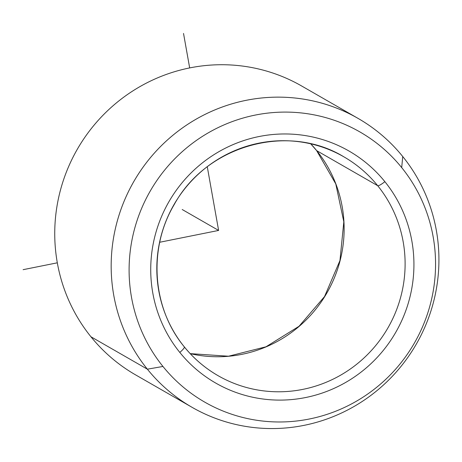 <?xml version="1.0" encoding="UTF-8"?>
<svg xmlns="http://www.w3.org/2000/svg" width="462" height="462" viewBox="0 0 462 462"><rect width="100%" height="100%" fill="white"/><g stroke="black" fill="none" stroke-linecap="round" stroke-linejoin="round"><path stroke-width="0.69" d="M184.24 346.806A7.571 1.473 141.1 0 1 184.326 346.875A7.571 1.473 141.1 0 1 179.799 352.419A133.789 130.867 -60.1 0 1 199.827 164.969A133.789 130.867 -60.1 0 1 384.858 181.647A7.571 1.473 141.1 0 1 377.685 185.695A126.218 123.458 119.9 0 0 343.832 156.809A126.218 123.458 -60.1 0 1 377.685 185.695A7.571 1.473 -38.9 0 0 384.858 181.647A133.789 130.867 -60.1 0 1 364.83 369.098A133.789 130.867 -60.1 0 1 179.799 352.419A7.571 1.473 -38.9 0 0 184.326 346.875A7.571 1.473 -38.9 0 0 184.24 346.806A126.218 123.458 119.9 0 0 218.093 375.693A126.218 123.458 119.9 0 0 374.942 346.454A126.218 123.458 119.9 0 0 377.685 185.695L316.707 150.664A7.571 1.473 141.1 0 1 316.62 150.595A7.571 1.473 -38.9 0 0 316.707 150.664A126.218 123.458 -60.1 0 1 324.665 296.679A126.218 123.458 -60.1 0 1 190.228 353.649A126.218 123.458 119.9 0 0 324.665 296.679A126.218 123.458 119.9 0 0 316.707 150.664A126.218 123.458 119.9 0 0 310.759 143.844A126.218 123.458 -60.1 0 1 316.707 150.664L377.685 185.695A126.218 123.458 -60.1 0 1 374.942 346.454A126.218 123.458 -60.1 0 1 218.093 375.693A126.218 123.458 -60.1 0 1 184.24 346.806A126.218 123.458 -60.1 0 1 186.983 186.047A126.218 123.458 -60.1 0 1 343.832 156.809C287.687 122.54 206.335 145.403 174.122 204.718C147.921 248.874 152.229 308.269 184.326 346.875C193.821 358.587 205.076 368.191 218.093 375.693M162.947 366.458L147.372 369.184A166.609 162.965 -60.1 0 1 172.309 135.753A166.609 162.965 -60.1 0 1 402.725 156.52L401.709 167.614A155.786 152.379 119.9 0 0 186.267 148.192A155.786 152.379 119.9 0 0 162.947 366.458A155.786 152.379 119.9 0 0 378.39 385.88A155.786 152.379 119.9 0 0 401.709 167.614L402.725 156.52A166.609 162.965 -60.1 0 1 377.783 389.951A166.609 162.965 -60.1 0 1 147.372 369.184L162.947 366.458A155.786 152.379 -60.1 0 1 186.267 148.192A155.786 152.379 -60.1 0 1 401.709 167.614A155.786 152.379 -60.1 0 1 378.39 385.88A155.786 152.379 -60.1 0 1 162.947 366.458M147.372 369.184L90.939 336.763A166.609 162.965 -60.1 0 1 94.566 124.567A166.609 162.965 -60.1 0 1 301.605 85.967A166.609 162.965 119.9 0 0 94.566 124.567A166.609 162.965 119.9 0 0 90.939 336.763L147.372 369.184A166.609 162.965 119.9 0 0 192.059 407.317A166.609 162.965 119.9 0 0 399.099 368.722A166.609 162.965 119.9 0 0 402.725 156.52A166.609 162.965 119.9 0 0 358.038 118.388A166.609 162.965 119.9 0 0 150.993 156.982A166.609 162.965 119.9 0 0 147.372 369.184M135.626 374.901A166.609 162.965 -60.1 0 1 90.939 336.763A166.609 162.965 119.9 0 0 135.626 374.901L192.059 407.317M384.858 181.647A133.789 130.867 119.9 0 0 199.827 164.969A133.789 130.867 119.9 0 0 179.799 352.419A133.789 130.867 119.9 0 0 364.83 369.098A133.789 130.867 119.9 0 0 384.858 181.647M207.288 166.828L218.613 230.434L159.731 242.255M57.317 262.814L23.1 269.681M189.668 67.92L183.524 33.443M218.613 230.434L182.207 209.517M301.605 85.967L358.038 118.388M310.73 143.838L316.62 150.595L335.776 183.905L343.82 221.783L339.951 260.58L324.538 296.564L299.058 326.259L265.979 346.8L228.499 356.219L190.211 353.632"/></g></svg>
